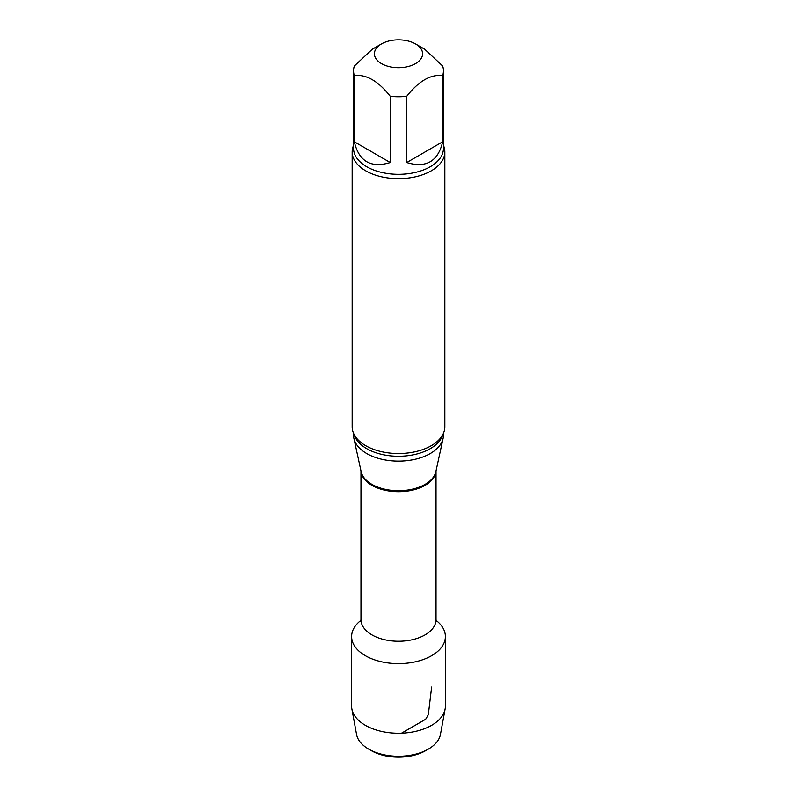 <?xml version="1.0" encoding="UTF-8"?>
<svg xmlns="http://www.w3.org/2000/svg" width="797" height="797" viewBox="0 0 797 797"><rect width="100%" height="100%" fill="white"/><g stroke="black" fill="none" stroke-linecap="round" stroke-linejoin="round"><path stroke-width="1.2" d="M406.739 162.538L442.694 141.776L442.694 75.556C430.709 74.151 418.724 81.065 406.739 96.307L406.739 162.538C426.086 168.366 438.071 161.452 442.694 141.776M354.306 141.776L390.261 162.538L390.261 96.307C378.296 81.075 366.311 74.161 354.306 75.556L354.306 141.776C358.929 161.452 370.914 168.366 390.261 162.538M415.546 43.925A24.099 13.918 180 0 1 421.523 57.882A24.099 13.918 180 0 1 402.913 67.446A24.099 13.918 180 0 1 381.454 63.601A24.099 13.918 180 0 1 381.454 43.925A24.099 13.918 180 0 1 415.546 43.925L424.721 49.225L442.694 66.031A44.961 25.952 180 0 1 443.461 70.794A44.961 25.952 180 0 1 442.694 75.556M354.306 75.556A44.961 25.952 180 0 1 353.539 70.794A44.961 25.952 180 0 1 354.306 66.031L372.279 49.225L381.454 43.925M445.393 636.544A46.893 27.068 180 0 0 436.098 620.375A46.893 27.068 180 0 1 431.655 655.692A46.893 27.068 180 0 1 367.835 657.027A46.893 27.068 180 0 1 360.902 620.375A46.893 27.068 180 0 0 351.607 636.544L351.607 706.162A46.893 27.068 180 0 0 351.875 709.021A46.893 27.068 180 0 0 382.869 731.686A46.893 27.068 180 0 0 431.655 725.3A46.893 27.068 180 0 0 445.125 709.021A46.893 27.068 180 0 0 445.393 706.162L445.393 636.544A46.893 27.068 180 0 1 431.655 655.692A46.893 27.068 180 0 1 380.558 661.56A46.893 27.068 180 0 1 351.607 636.544M443.461 433.269L443.461 435.172A44.961 25.952 180 0 1 443.102 438.41A44.961 25.952 180 0 1 398.5 461.124A44.961 25.952 180 0 1 353.898 438.41A44.961 25.952 180 0 1 353.539 435.172L353.539 433.269M443.461 145.393A46.346 26.759 180 0 1 444.846 151.898L444.846 426.764A46.346 26.759 180 0 1 438.44 440.342A46.346 26.759 180 0 1 431.277 445.692A46.346 26.759 180 0 1 358.56 440.342A46.346 26.759 180 0 1 352.154 426.764L352.154 151.898A46.346 26.759 180 0 1 353.539 145.393M444.846 151.898A46.346 26.759 180 0 1 431.277 170.827A46.346 26.759 180 0 1 380.767 176.625A46.346 26.759 180 0 1 352.154 151.898M406.739 96.307A44.961 25.952 180 0 1 390.261 96.307M445.125 709.021L440.442 734.485A42.181 24.348 180 0 1 428.328 749.13L425.698 750.644A38.465 22.206 180 0 1 371.302 750.644L368.672 749.13A42.181 24.348 180 0 1 356.558 734.485L351.875 709.021M425.698 750.644L428.328 749.13A42.181 24.348 180 0 1 368.672 749.13M401.558 733.17L425.698 719.233L428.328 714.69L431.655 687.014M436.039 470.868L436.039 619.568A37.539 21.678 180 0 1 398.5 641.246A37.539 21.678 180 0 1 360.961 619.568L360.583 621.55M435.999 471.057A37.539 21.678 180 0 1 398.5 491.709A37.539 21.678 180 0 1 361.001 471.057M443.102 438.41L435.859 471.694A37.658 21.738 180 0 1 398.5 490.723A37.658 21.738 180 0 1 361.141 471.694L353.898 438.41M442.853 434.524A44.961 25.952 180 0 1 398.5 456.253A44.961 25.952 180 0 1 354.147 434.524M443.461 70.794L443.461 148.372A44.961 25.952 180 0 1 398.5 174.324A44.961 25.952 180 0 1 353.539 148.372L353.539 70.794M436.039 619.568L436.417 621.55M360.961 470.868L360.961 619.568"/></g></svg>
